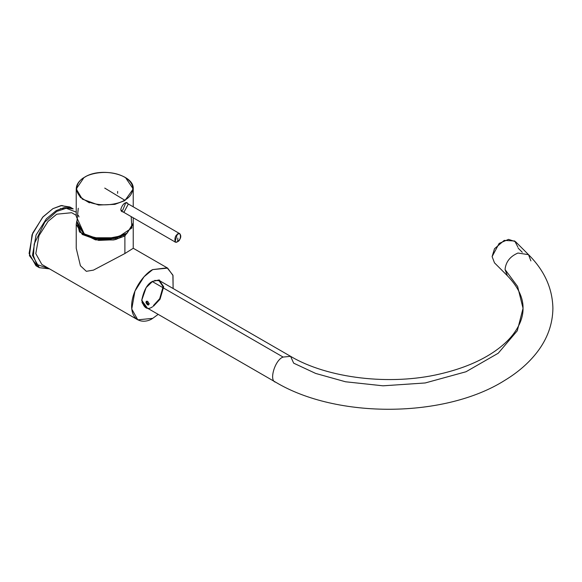 <?xml version="1.0" encoding="UTF-8"?>
<svg xmlns="http://www.w3.org/2000/svg" width="582" height="582" viewBox="0 0 582 582"><rect width="100%" height="100%" fill="white"/><g stroke="black" fill="none" stroke-linecap="round" stroke-linejoin="round"><path stroke-width="0.87" d="M180.747 235.717L179.765 233.68C181.613 236.183 180.893 238.853 177.59 241.697C175.808 242.279 174.949 242.352 175.015 241.908L177.386 233.92L179.765 233.68L177.386 233.92L175.015 241.908L121.056 210.757M177.677 241.537C181.351 240.686 181.351 230.989 177.677 234.386C173.996 235.237 173.996 244.935 177.677 241.537L177.816 238.045L177.677 241.537C173.996 244.935 173.996 235.237 177.677 234.386C181.351 230.989 181.351 240.686 177.677 241.537L177.677 241.537M125.763 202.762L122.78 210.146L120.976 210.582M517.973 253.032L528.529 254.669L517.973 253.032C510.123 256.371 505.809 261.871 505.045 269.531L507.417 275.773C518.067 286.861 523.283 297.708 523.043 308.315L517.296 330.758L498.243 353.216L466.007 371.752L425.202 382.963L383.007 385.815L345.512 381.77L315.662 373.433L293.677 363.168L315.662 373.433L345.512 381.77L383.007 385.815L425.202 382.963L466.007 371.752L498.243 353.216L517.296 330.758L523.043 308.315L517.624 286.511L505.045 269.531L517.624 286.511L523.043 308.315C523.182 317.015 519.69 325.956 512.553 335.13C508.21 340.594 502.506 345.824 495.449 350.815C480.892 361.022 462.501 368.712 440.283 373.906C390.042 385.931 327.317 378.235 290.585 356.33L283.121 357.072C275.002 359.647 268.622 381.115 275.657 382.192L275.657 382.192C268.622 381.115 275.002 359.647 283.121 357.072L290.585 356.33L293.677 363.168M530.9 260.911L528.529 254.669L515.594 241.726L508.544 239.384L499.145 243.4L492.11 256.589L494.482 262.838L507.417 275.773M518.147 248.158L522.287 252.29M149.356 303.811L147.559 304.844L148.599 304.99L146.402 301.178L147.559 304.844L149.356 303.811M283.121 357.072L152.237 281.506L283.121 357.072M141.979 302.487L144.773 306.627L275.657 382.192C336.905 418.989 445.121 418.189 504.79 380.359C517.987 372.356 528.718 363.015 536.997 352.35C547.378 338.877 552.682 324.239 552.9 308.431C552.522 288.388 544.396 270.463 528.529 254.661M290.585 356.33L159.708 280.771L154.725 280.415M147.559 304.844C145.427 302.56 145.427 301.367 147.559 301.258C149.436 303.68 149.436 304.881 147.559 304.844M492.11 256.589L494.504 248.732L504.216 240.395L514.743 240.999L517.936 247.183M124.89 235.965L114.843 239.719L98.642 240.402L82.295 234.473L76.235 224.332L76.802 221.065L79.494 231.971L95.499 239.893L113.665 239.959L124.89 235.965L124.89 253.526L133.234 248.288L133.234 224.332L124.89 235.965L124.89 253.526L93.447 270.128L86.332 271.314L80.418 265.763L76.235 248.288L76.235 224.332M133.213 223.663L133.234 224.332M125.108 234.51L123.784 235.332L101.144 239.748L85.947 235.477L78.134 226.784M152.717 318.354L158.188 314.367L152.717 318.354L137.788 319.831L131.765 309.02L134.944 291.087L144.052 276.748L152.717 269.597C146.548 272.18 131.896 287.952 131.605 306.161C131.896 324.043 146.548 322.901 152.717 318.354M173.116 288.512L172.89 275.119L167.136 267.844L152.717 269.597L167.652 268.12L173.007 275.512L173.116 288.512M152.717 306.663C147.522 310.381 143.863 308.271 141.732 300.319C143.863 289.909 147.522 283.565 152.717 281.288L159.075 279.957L163.68 286.781L160.021 299.243L153.495 306.183M76.235 215.34L71.681 212.714L56.752 214.191L48.088 221.342L38.979 235.681L35.793 253.614L41.824 264.424L137.788 319.831M82.426 234.568L83.248 233.622M115.469 238.504L116.575 239.297M152.579 281.375L158.682 280.175L163.106 286.722L159.701 298.675L153.422 305.543M146.206 307.449L141.732 299.985M163.702 288.126L159.446 280.058L152.717 281.288L146.126 287.632L141.732 300.319L147.413 308.147M49.143 268.651L36.797 264.446L33.48 255.876L34.178 244.011L44.814 222.077L56.752 211.419L66.21 208.254L76.235 212.124L66.21 208.254L56.752 211.419L44.814 222.077L34.178 244.011L33.48 255.876L36.797 264.446L49.143 268.651M78.337 215.34L78.999 216.933M73.237 208.909L64.275 207.556L56.272 210.589L46.422 218.716L36.077 235.012L32.461 255.389L39.307 267.676L32.461 255.389L36.077 235.012L46.422 218.716L56.272 210.589L64.275 207.556L73.237 208.909L69.876 206.974L60.914 205.621L52.918 208.654L43.068 216.78L32.716 233.069L29.1 253.454L35.953 265.734L39.307 267.676L49.55 268.884M49.405 268.804L39.307 267.676M37.714 266.563L29.449 255.665L32.032 234.772L42.61 217.29L52.918 208.654L61.779 205.497L71.477 208.087M64.005 208.56L60.288 208.662M126.207 199.109L122.969 201.394M124.613 200.113C131.226 197.211 139.054 185.811 124.613 177.154C109.634 168.816 89.875 173.341 84.856 177.154C78.243 180.049 70.415 191.456 84.856 200.113C99.842 208.451 119.601 203.926 124.613 200.113L104.738 188.095L124.613 200.113C119.601 203.926 99.842 208.451 84.856 200.113C70.415 191.456 78.243 180.049 84.856 177.154C89.875 173.341 109.634 168.816 124.613 177.154C139.054 185.811 131.226 197.211 124.613 200.113M79.188 195.407L80.687 197.793M121.369 211.208L121.929 211.266M131.205 216.897L131.91 227.955L117.077 237.834L97.041 238.846L84.586 234.633L94.633 238.387L110.835 239.071L127.182 233.142L133.234 223.001L133.234 217.792M125.632 177.772L133.234 188.968C134.435 174.585 100.984 166.707 84.666 177.146C79.188 180.391 76.373 184.327 76.235 188.968L82.295 199.109L98.642 205.039L114.843 204.355L124.89 200.601L133.234 188.968L124.89 200.601L114.843 204.355L98.642 205.039L82.295 199.109L76.235 188.968L83.844 177.772M76.235 188.968L76.235 216.351L84.586 234.633L76.926 221.575L78.272 208.254M123.857 212.394L123.653 211.855L123.857 212.394L128.353 203.998L123.879 212.386M83.27 199.109L89.424 202.842M123.078 211.928L121.864 211.615L120.743 209.498C123.289 201.212 127.967 202.529 126.956 202.805L127.567 203.547M83.895 233.899L77.682 223.954L83.452 233.578L98.962 239.195L114.334 238.54L123.871 234.983M82.964 233.207L83.968 233.979M88.238 236.416L107.386 239.646L121.238 236.416M117.295 237.769L92.182 237.769M179.765 233.68L126.076 202.689M167.652 268.12L133.234 248.252M133.234 188.968L133.234 206.821M117.629 191.42L117.629 193.311M123.69 235.288L104.738 239.791L85.787 235.288M84.39 234.43L77.675 223.932"/></g></svg>
